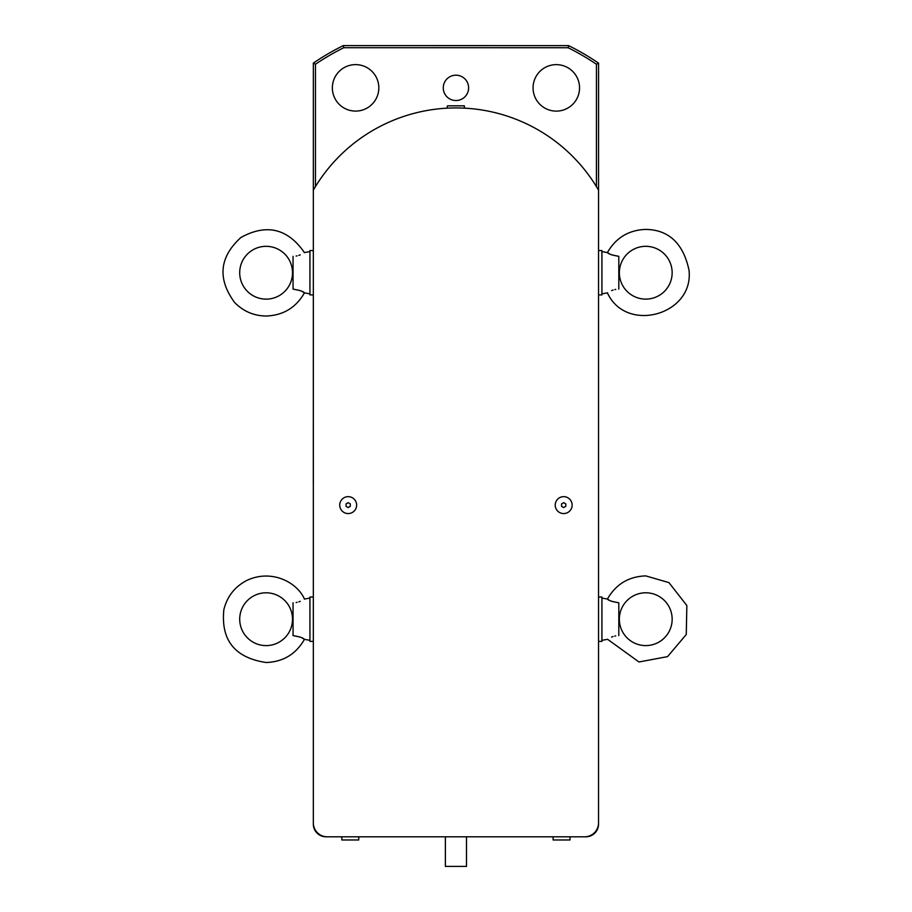 <?xml version="1.0" encoding="UTF-8"?>
<svg xmlns="http://www.w3.org/2000/svg" width="912" height="912" viewBox="0 0 912 912"><rect width="100%" height="100%" fill="white"/><g stroke="black" fill="none" stroke-linecap="round" stroke-linejoin="round"><path stroke-width="1.37" d="M446.971 108.175L447.484 105.826L464.379 105.826L464.379 108.152M358.747 836.806L358.747 839.975L341.84 839.975L341.84 836.806M570.011 836.806L570.011 839.975L553.117 839.975L553.117 836.806M348.179 502.672L350.299 503.891L350.299 506.331L348.179 507.551L346.07 506.331L346.07 503.891L348.179 502.672M339.731 505.111A8.447 8.447 0 0 0 352.408 512.43A8.447 8.447 0 0 0 352.408 497.792A8.447 8.447 0 0 0 339.731 505.111M563.673 502.672L565.793 503.891L565.793 506.331L563.673 507.551L561.564 506.331L561.564 503.891L563.673 502.672M555.226 505.111A8.447 8.447 0 0 0 567.902 512.43A8.447 8.447 0 0 0 567.902 497.792A8.447 8.447 0 0 0 555.226 505.111M313.329 250.538L309.943 250.538L309.943 294.907L313.329 294.907L313.306 482.323A253.525 253.525 0 0 0 313.329 482.334L313.306 482.323M313.329 597.018L309.943 597.018L309.943 641.387L313.329 641.387M327.271 836.806L326.006 836.806A12.677 12.677 0 0 1 313.329 824.129L313.329 822.863A13.942 13.942 0 0 0 327.271 836.806L584.592 836.806A13.942 13.942 0 0 0 598.534 822.863L598.534 824.129A12.677 12.677 0 0 1 585.857 836.806L584.592 836.806M598.534 294.907L601.92 294.907L601.92 250.538L598.534 250.538L598.557 63.122A253.525 253.525 0 0 0 568.609 45.623L343.288 45.6A253.525 253.525 0 0 0 313.34 63.099L313.329 822.863M598.534 641.387L601.92 641.387L601.92 597.018L598.534 597.018M293.048 256.329C307.629 252.316 307.629 252.316 293.048 256.329L293.048 289.127L300.242 290.586M309.943 293.846L304.437 292.877C303.593 291.532 299.797 290.278 293.048 289.127M302.282 291.555L304.437 292.877C295.944 307.686 283.165 315.404 266.11 316.031C253.696 315.826 243.173 311.277 234.532 302.374C217.25 278.673 219.404 257.036 240.973 237.451C266.532 223.451 287.69 228.49 304.437 252.567L304.312 252.658M300.242 254.858L298.805 255.383M297.061 255.862L296.138 256.044M266.11 299.136A26.414 26.414 0 0 1 243.242 259.521A26.414 26.414 0 0 1 288.979 259.521A26.414 26.414 0 0 1 266.11 299.136M293.048 602.798C307.629 598.796 307.629 598.796 293.048 602.798L293.048 635.596L300.242 637.066M309.943 640.327L304.437 639.358C303.593 638.012 299.797 636.758 293.048 635.596M302.282 638.035L304.437 639.358C295.944 654.166 283.165 661.884 266.11 662.511C234.874 657.791 220.784 640.213 223.839 609.752C227.042 596.676 234.578 586.963 246.445 580.613C271.673 568.438 297.46 582.665 304.437 599.047L304.312 599.138M300.242 601.339L298.805 601.863M297.061 602.342L296.138 602.524M266.11 645.605A26.414 26.414 0 0 1 243.242 606.001A26.414 26.414 0 0 1 288.979 606.001A26.414 26.414 0 0 1 266.11 645.605M618.815 289.127C604.234 293.128 604.234 293.128 618.815 289.127L618.815 256.329L611.61 254.858M601.92 251.598L607.415 252.567C608.27 253.912 612.066 255.166 618.815 256.329M609.581 253.889L607.415 252.567C615.908 237.758 628.687 230.041 645.753 229.414C668.77 229.79 683.168 243.322 688.982 269.998C694.34 314.822 626.156 333.952 607.415 292.877L607.552 292.786M611.61 290.586L613.046 290.062M614.802 289.583L615.714 289.4M645.753 246.32A26.414 26.414 0 0 1 668.621 285.923A26.414 26.414 0 0 1 622.885 285.923A26.414 26.414 0 0 1 645.753 246.32M618.815 635.596C604.234 639.608 604.234 639.608 618.815 635.596L618.815 602.798L611.61 601.339M601.92 598.078L607.415 599.047C608.27 600.392 612.066 601.646 618.815 602.798M609.581 600.37L607.415 599.047C615.908 584.227 628.687 576.509 645.753 575.894L668.963 582.631L686.85 605.534L686.269 634.513L667.55 656.629L638.981 661.975L607.552 639.266M611.61 637.066L613.046 636.53M614.802 636.063L615.714 635.881M645.753 592.789A26.414 26.414 0 0 1 668.621 632.404A26.414 26.414 0 0 1 622.885 632.404A26.414 26.414 0 0 1 645.753 592.789M598.534 822.863L598.534 190.141A164.787 164.787 0 0 0 313.329 190.141M315.449 186.584L315.461 64.216A251.404 251.404 0 0 1 343.79 47.709L343.288 45.6M315.461 64.216L313.34 63.099M343.79 47.709L568.119 47.732L568.609 45.623M598.557 63.122L596.448 64.25L596.425 186.618M568.119 47.732A251.404 251.404 0 0 1 596.448 64.25M579.542 87.871A23.245 23.245 0 0 1 544.681 108.004A23.245 23.245 0 0 1 544.681 67.75A23.245 23.245 0 0 1 579.542 87.871M378.833 87.86A23.245 23.245 0 0 1 343.972 107.981A23.245 23.245 0 0 1 343.984 67.727A23.245 23.245 0 0 1 378.833 87.86M468.62 87.86A12.677 12.677 0 0 1 449.605 98.838A12.677 12.677 0 0 1 449.616 76.882A12.677 12.677 0 0 1 468.62 87.86M466.488 836.806L466.488 866.4L445.364 866.4L445.364 836.806M304.437 252.567L309.943 251.598M304.437 599.047L309.943 598.078M607.415 292.877L601.92 293.846M607.415 639.358L601.92 640.327"/></g></svg>
